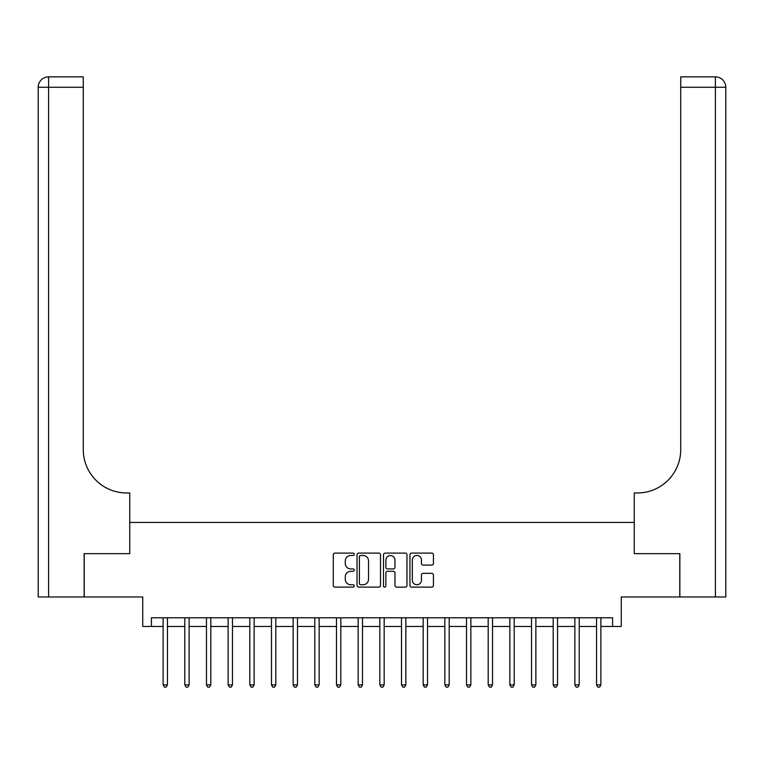 <?xml version="1.0" encoding="UTF-8"?>
<svg xmlns="http://www.w3.org/2000/svg" width="764" height="764" viewBox="0 0 764 764"><rect width="100%" height="100%" fill="white"/><g stroke="black" fill="none" stroke-linecap="round" stroke-linejoin="round"><path stroke-width="1.15" d="M354.257 554.282A1.194 1.194 0 0 0 353.073 553.088L334.985 553.088A1.7 1.7 0 0 0 333.285 554.798L333.285 585.425A1.7 1.7 0 0 0 334.985 587.124L353.073 587.124A1.194 1.194 0 0 0 354.257 585.94A1.194 1.194 0 0 0 353.073 584.746L350.733 584.746A5.444 5.444 0 0 1 345.28 579.303L345.28 576.744A5.444 5.444 0 0 1 350.733 571.3L353.073 571.3A1.194 1.194 0 0 0 354.257 570.106A1.194 1.194 0 0 0 353.073 568.922L350.733 568.922A5.444 5.444 0 0 1 345.28 563.469L345.28 560.919A5.444 5.444 0 0 1 350.733 555.476L353.073 555.476A1.194 1.194 0 0 0 354.257 554.282M431.736 565.093A1.7 1.7 0 0 0 433.436 563.393L433.436 554.798A1.7 1.7 0 0 0 431.736 553.088L411.653 553.088A1.7 1.7 0 0 0 409.953 554.798L409.953 585.425A1.7 1.7 0 0 0 411.653 587.124L431.736 587.124A1.7 1.7 0 0 0 433.436 585.425L433.436 575.044A1.7 1.7 0 0 0 431.736 573.344L423.141 573.344A1.7 1.7 0 0 0 421.442 575.044L421.442 580.191A4.555 4.555 0 0 1 416.886 584.746A4.555 4.555 0 0 1 412.331 580.191L412.331 560.031A4.555 4.555 0 0 1 416.886 555.476A4.555 4.555 0 0 1 421.442 560.031L421.442 563.393A1.7 1.7 0 0 0 423.141 565.093L431.736 565.093M151.415 626.461L151.415 617.789L612.585 617.789L612.585 626.461L621.256 626.461L621.256 596.98L679.769 596.98L679.769 553.642L634.263 553.642L634.263 522.433L129.737 522.433L129.737 553.642L129.737 492.961L126.623 492.961A43.347 43.347 0 0 1 83.276 449.614L83.276 87.268L48.6 87.268L48.6 596.98L84.145 596.98L84.145 553.642L129.737 553.642L84.231 553.642L84.231 596.98L142.744 596.98L142.744 626.461L163.114 626.461M380.51 554.798A1.7 1.7 0 0 0 378.81 553.088L358.727 553.088A1.7 1.7 0 0 0 357.027 554.798L357.027 585.425A1.7 1.7 0 0 0 358.727 587.124L378.81 587.124A1.7 1.7 0 0 0 380.51 585.425L380.51 554.798M385.19 553.088L405.273 553.088A1.7 1.7 0 0 1 406.973 554.798L406.973 585.425A1.7 1.7 0 0 1 405.273 587.124L396.678 587.124A1.7 1.7 0 0 1 394.978 585.425L394.978 573A1.7 1.7 0 0 0 393.279 571.3L387.577 571.3A1.7 1.7 0 0 0 385.868 573L385.868 585.94A1.194 1.194 0 0 1 384.684 587.124A1.194 1.194 0 0 1 383.49 585.94L383.49 554.798A1.7 1.7 0 0 1 385.19 553.088M167.45 626.461L184.783 626.461M189.119 626.461L206.461 626.461M210.797 626.461L228.13 626.461M232.466 626.461L249.799 626.461M254.135 626.461L271.478 626.461M275.804 626.461L293.147 626.461M297.483 626.461L314.816 626.461M319.151 626.461L336.485 626.461M340.82 626.461L358.163 626.461M362.499 626.461L379.832 626.461M384.168 626.461L401.501 626.461M405.837 626.461L423.18 626.461M427.515 626.461L444.849 626.461M449.184 626.461L466.517 626.461M470.853 626.461L488.196 626.461M492.522 626.461L509.865 626.461M514.201 626.461L531.534 626.461M535.87 626.461L553.203 626.461M557.539 626.461L574.881 626.461M579.217 626.461L596.55 626.461M600.886 626.461L612.585 626.461M360.598 555.476A1.194 1.194 0 0 0 359.405 556.669L359.405 583.553A1.194 1.194 0 0 0 360.598 584.746L363.072 584.746A5.444 5.444 0 0 0 368.515 579.303L368.515 560.919A5.444 5.444 0 0 0 363.072 555.476L360.598 555.476M394.978 560.117A4.555 4.555 0 0 0 390.423 555.562A4.555 4.555 0 0 0 385.868 560.117L385.868 567.213A1.7 1.7 0 0 0 387.577 568.922L393.279 568.922A1.7 1.7 0 0 0 394.978 567.213L394.978 560.117M167.66 617.789L167.574 618.009A1.738 1.738 90.1 0 0 167.45 618.659L167.45 684.888L163.114 684.888L163.114 618.659A1.738 1.738 90.1 0 0 162.99 618.009L162.904 617.789M167.45 684.888L166.151 687.142L164.413 687.142L163.114 684.888M189.338 617.789L189.243 618.009A1.738 1.738 0 0 0 189.119 618.659L189.119 684.888L184.783 684.888L184.783 618.659A1.738 1.738 0 0 0 184.659 618.009L184.573 617.789M189.119 684.888L187.82 687.142L186.091 687.142L184.783 684.888M211.007 617.789L210.921 618.009A1.738 1.738 0 0 0 210.797 618.659L210.797 684.888L206.461 684.888L206.461 618.659A1.738 1.738 0 0 0 206.337 618.009L206.242 617.789M210.797 684.888L209.489 687.142L207.76 687.142L206.461 684.888M232.676 617.789L232.59 618.009A1.738 1.738 0 0 0 232.466 618.659L232.466 684.888L228.13 684.888L228.13 618.659A1.738 1.738 0 0 0 228.006 618.009L227.92 617.789M232.466 684.888L231.167 687.142L229.429 687.142L228.13 684.888M254.355 617.789L254.259 618.009A1.738 1.738 0 0 0 254.135 618.659L254.135 684.888L249.799 684.888L249.799 618.659A1.738 1.738 0 0 0 249.675 618.009L249.589 617.789M254.135 684.888L252.836 687.142L251.098 687.142L249.799 684.888M48.6 596.98L38.2 596.98L38.2 87.268A10.4 10.4 0 0 1 48.6 76.858L83.276 76.858L83.276 87.268M126.623 492.961A43.347 43.347 0 0 1 83.276 449.614M38.2 87.268A10.4 10.4 0 0 1 48.6 76.858L48.6 87.268L38.2 87.268M679.855 553.642L634.263 553.642L634.263 492.961L637.377 492.961A43.347 43.347 0 0 0 680.724 449.614L680.724 76.858L715.4 76.858A10.4 10.4 0 0 1 725.8 87.268L725.8 596.98L679.855 596.98L679.855 553.642M637.377 492.961A43.347 43.347 0 0 0 680.724 449.614M276.024 617.789L275.938 618.009A1.738 1.738 0 0 0 275.804 618.659L275.804 684.888L271.478 684.888L271.478 618.659A1.738 1.738 0 0 0 271.354 618.009L271.258 617.789M275.804 684.888L274.505 687.142L272.777 687.142L271.478 684.888M297.693 617.789L297.607 618.009A1.738 1.738 0 0 0 297.483 618.659L297.483 684.888L293.147 684.888L293.147 618.659A1.738 1.738 0 0 0 293.023 618.009L292.937 617.789M297.483 684.888L296.184 687.142L294.446 687.142L293.147 684.888M319.362 617.789L319.276 618.009A1.738 1.738 0 0 0 319.151 618.659L319.151 684.888L314.816 684.888L314.816 618.659A1.738 1.738 0 0 0 314.692 618.009L314.606 617.789M319.151 684.888L317.853 687.142L316.115 687.142L314.816 684.888M341.04 617.789L340.945 618.009A1.738 1.738 0 0 0 340.82 618.659L340.82 684.888L336.485 684.888L336.485 618.659A1.738 1.738 0 0 0 336.361 618.009L336.275 617.789M340.82 684.888L339.522 687.142L337.793 687.142L336.485 684.888M362.709 617.789L362.623 618.009A1.738 1.738 0 0 0 362.499 618.659L362.499 684.888L358.163 684.888L358.163 618.659A1.738 1.738 0 0 0 358.039 618.009L357.944 617.789M362.499 684.888L361.191 687.142L359.462 687.142L358.163 684.888M384.378 617.789L384.292 618.009A1.738 1.738 0 0 0 384.168 618.659L384.168 684.888L379.832 684.888L379.832 618.659A1.738 1.738 0 0 0 379.708 618.009L379.622 617.789M384.168 684.888L382.869 687.142L381.131 687.142L379.832 684.888M406.056 617.789L405.961 618.009A1.738 1.738 0 0 0 405.837 618.659L405.837 684.888L401.501 684.888L401.501 618.659A1.738 1.738 0 0 0 401.377 618.009L401.291 617.789M405.837 684.888L404.538 687.142L402.809 687.142L401.501 684.888M427.725 617.789L427.639 618.009A1.738 1.738 0 0 0 427.515 618.659L427.515 684.888L423.18 684.888L423.18 618.659A1.738 1.738 0 0 0 423.055 618.009L422.96 617.789M427.515 684.888L426.207 687.142L424.478 687.142L423.18 684.888M449.394 617.789L449.308 618.009A1.738 1.738 0 0 0 449.184 618.659L449.184 684.888L444.849 684.888L444.849 618.659A1.738 1.738 0 0 0 444.724 618.009L444.638 617.789M449.184 684.888L447.885 687.142L446.147 687.142L444.849 684.888M471.063 617.789L470.977 618.009A1.738 1.738 0 0 0 470.853 618.659L470.853 684.888L466.517 684.888L466.517 618.659A1.738 1.738 0 0 0 466.393 618.009L466.307 617.789M470.853 684.888L469.554 687.142L467.816 687.142L466.517 684.888M492.742 617.789L492.646 618.009A1.738 1.738 0 0 0 492.522 618.659L492.522 684.888L488.196 684.888L488.196 618.659A1.738 1.738 0 0 0 488.062 618.009L487.976 617.789M492.522 684.888L491.223 687.142L489.495 687.142L488.196 684.888M514.411 617.789L514.325 618.009A1.738 1.738 0 0 0 514.201 618.659L514.201 684.888L509.865 684.888L509.865 618.659A1.738 1.738 0 0 0 509.741 618.009L509.645 617.789M514.201 684.888L512.902 687.142L511.164 687.142L509.865 684.888M536.08 617.789L535.994 618.009A1.738 1.738 0 0 0 535.87 618.659L535.87 684.888L531.534 684.888L531.534 618.659A1.738 1.738 0 0 0 531.41 618.009L531.324 617.789M535.87 684.888L534.571 687.142L532.833 687.142L531.534 684.888M557.758 617.789L557.663 618.009A1.738 1.738 0 0 0 557.539 618.659L557.539 684.888L553.203 684.888L553.203 618.659A1.738 1.738 0 0 0 553.079 618.009L552.993 617.789M557.539 684.888L556.24 687.142L554.511 687.142L553.203 684.888M579.427 617.789L579.341 618.009A1.738 1.738 0 0 0 579.217 618.659L579.217 684.888L574.881 684.888L574.881 618.659A1.738 1.738 0 0 0 574.757 618.009L574.662 617.789M579.217 684.888L577.909 687.142L576.18 687.142L574.881 684.888M601.096 617.789L601.01 618.009A1.738 1.738 0 0 0 600.886 618.659L600.886 684.888L596.55 684.888L596.55 618.659A1.738 1.738 0 0 0 596.426 618.009L596.34 617.789M600.886 684.888L599.587 687.142L597.849 687.142L596.55 684.888M715.4 596.98L715.4 87.268L680.724 87.268M715.4 76.858L715.4 87.268L725.8 87.268"/></g></svg>
